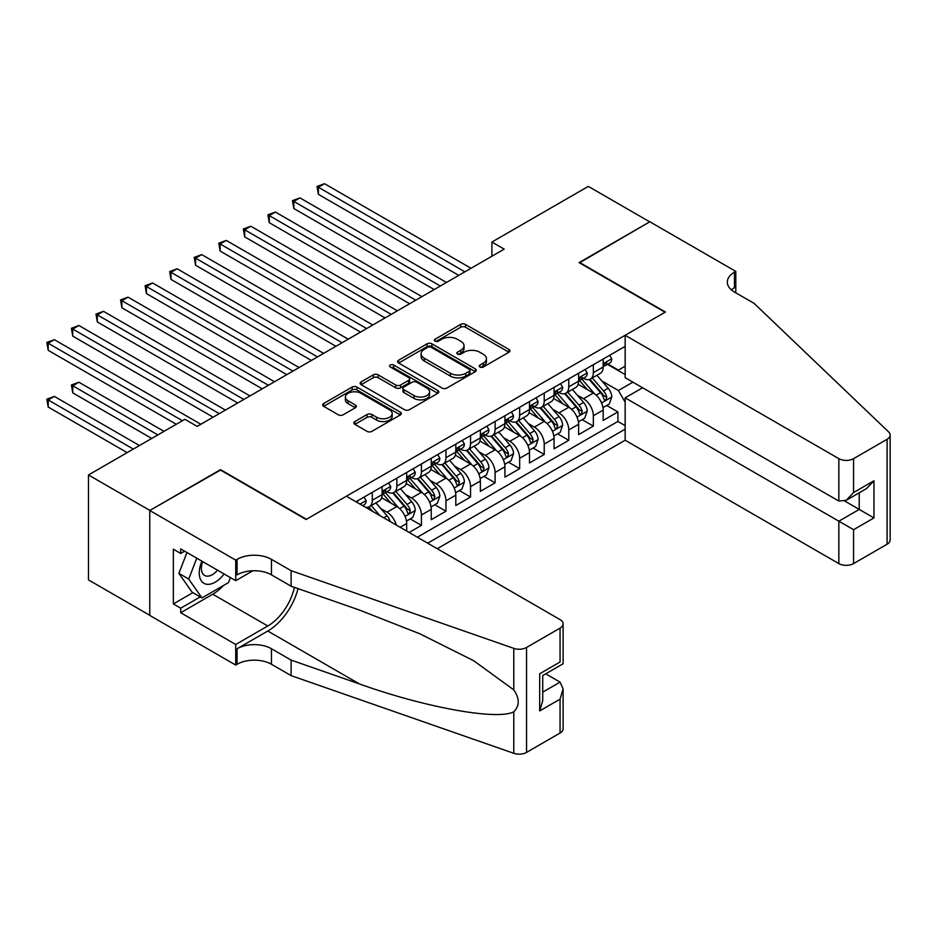 <?xml version="1.0" encoding="UTF-8"?>
<svg xmlns="http://www.w3.org/2000/svg" width="937" height="937" viewBox="0 0 937 937"><rect width="100%" height="100%" fill="white"/><g stroke="black" fill="none" stroke-linecap="round" stroke-linejoin="round"><path stroke-width="1.41" d="M479.943 367.023A2.389 1.382 0 0 0 483.316 367.023L508.932 352.23A3.408 1.968 0 0 0 509.927 350.836A3.408 1.968 0 0 0 508.932 349.454L465.537 324.389A3.408 1.968 0 0 0 460.711 324.389L435.096 339.182A2.389 1.382 0 0 0 434.393 340.154A2.389 1.382 0 0 0 435.096 341.127A2.389 1.382 0 0 0 438.469 341.127L441.784 339.217A10.916 6.301 0 0 1 457.221 339.217L460.828 341.302A10.916 6.301 0 0 1 464.026 345.765A10.916 6.301 0 0 1 460.828 350.215L457.514 352.125A2.389 1.382 0 0 0 456.823 353.108A2.389 1.382 0 0 0 457.514 354.081A2.389 1.382 0 0 0 460.887 354.081L464.202 352.16A10.916 6.301 0 0 1 479.639 352.16L483.258 354.256A10.916 6.301 0 0 1 486.444 358.707A10.916 6.301 0 0 1 483.258 363.158L479.943 365.079A2.389 1.382 0 0 0 479.24 366.051A2.389 1.382 0 0 0 479.943 367.023L479.943 365.079M354.877 421.545A3.408 1.968 0 0 0 353.87 422.938A3.408 1.968 0 0 0 354.877 424.332L367.046 431.36A3.408 1.968 0 0 0 371.872 431.36L400.322 414.939A3.408 1.968 0 0 0 401.317 413.545A3.408 1.968 0 0 0 400.322 412.151L356.927 387.098A3.408 1.968 0 0 0 352.101 387.098L323.652 403.519A3.408 1.968 0 0 0 322.656 404.913A3.408 1.968 0 0 0 323.652 406.307L338.362 414.798A3.408 1.968 0 0 0 343.176 414.798L355.357 407.771A3.408 1.968 0 0 0 356.353 406.377A3.408 1.968 0 0 0 355.357 404.983L348.06 400.778A9.124 5.271 0 0 1 345.39 397.054A9.124 5.271 0 0 1 351.024 392.193A9.124 5.271 0 0 1 360.956 393.329L389.534 409.82A9.124 5.271 0 0 1 392.205 413.545A9.124 5.271 0 0 1 386.571 418.406A9.124 5.271 0 0 1 376.627 417.27L371.872 414.517A3.408 1.968 0 0 0 367.046 414.517L354.877 421.545L354.877 424.332M220.5 470.069L149.885 510.419L88.476 474.965L88.476 579.898L149.768 615.281M220.5 469.648L306.469 519.274L665.059 312.244L579.101 262.618L649.716 221.846L588.307 186.393L491.902 242.051L491.902 256.234M88.476 474.965L184.882 419.307L197.168 426.394L504.188 249.137L491.902 242.051M442.03 388.07A3.408 1.968 0 0 0 446.844 388.07L475.293 371.649A3.408 1.968 0 0 0 476.301 370.256A3.408 1.968 0 0 0 475.293 368.862L431.898 343.809A3.408 1.968 0 0 0 427.085 343.809L398.635 360.241A3.408 1.968 0 0 0 397.628 361.623A3.408 1.968 0 0 0 398.635 363.017L442.03 388.07M391.268 367.538A2.389 1.382 0 0 1 393.692 367.878L393.692 365.043L437.813 390.506A3.408 1.968 0 0 1 438.809 391.9A3.408 1.968 0 0 1 437.813 393.294L409.364 409.715A3.408 1.968 0 0 1 404.538 409.715L361.143 384.662L361.143 381.886A3.408 1.968 0 0 0 360.148 383.268A3.408 1.968 0 0 0 361.143 384.662M361.143 381.886L373.313 374.847A3.408 1.968 0 0 1 378.138 374.847L395.742 385.013A3.408 1.968 0 0 0 400.556 385.013L408.637 380.352A3.408 1.968 0 0 0 409.633 378.958A3.408 1.968 0 0 0 408.637 377.564L390.319 366.988A2.389 1.382 0 0 1 389.616 366.016A2.389 1.382 0 0 1 391.092 364.739A2.389 1.382 0 0 1 393.692 365.043M409.129 532.462L421.416 525.376L410.242 518.922M405.416 494.443L411.589 498.004A13.891 8.023 60 0 1 421.416 515.022L431.243 509.353L431.243 519.707L445.977 511.192L434.803 504.75M429.978 480.271L436.15 483.832A13.891 8.023 60 0 1 445.977 500.85L455.804 495.169L455.804 505.523L470.538 497.02L459.364 490.566M454.539 466.087L460.711 469.648A13.891 8.023 60 0 1 470.538 486.666L480.365 480.997L480.365 491.339L495.099 482.836L483.925 476.383M479.1 451.903L485.272 455.464A13.891 8.023 60 0 1 495.099 472.482L504.926 466.813L504.926 477.167L519.66 468.652L508.486 462.199M503.673 437.731L509.833 441.292A13.891 8.023 60 0 1 519.66 458.298L529.487 452.63L529.487 462.983L544.221 454.48L533.048 448.027M528.234 423.547L534.395 427.108A13.891 8.023 60 0 1 544.221 444.126L554.048 438.446L554.048 448.8L568.782 440.296L557.609 433.843M552.795 409.364L558.956 412.924A13.891 8.023 60 0 1 568.782 429.942L578.609 424.274L578.609 434.627L593.344 426.112L593.344 415.759A13.891 8.023 -120 0 0 583.517 398.74L577.356 395.18M582.17 419.659L593.344 426.112M406.67 531.045L406.67 523.537A13.891 8.023 -120 0 0 396.855 506.519L381.664 497.746M396.269 525.048A13.891 8.023 60 0 0 387.028 512.188L380.855 508.627M431.243 509.353A13.891 8.023 -120 0 0 421.416 492.335L406.225 483.562M455.804 495.169A13.891 8.023 -120 0 0 445.977 478.151L430.786 469.39M480.365 480.997A13.891 8.023 -120 0 0 470.538 463.979L455.347 455.206M504.926 466.813A13.891 8.023 -120 0 0 495.099 449.795L479.908 441.022M529.487 452.63A13.891 8.023 -120 0 0 519.66 435.611L504.469 426.85M554.048 438.446A13.891 8.023 -120 0 0 544.221 421.439L529.03 412.667M578.609 424.274A13.891 8.023 -120 0 0 568.782 407.255L553.591 398.483M437.251 548.707L625.155 440.226L838.838 563.594L838.838 521.195L859.217 509.423L859.217 492.815M427.682 543.167L625.155 429.158M625.155 346.35L355.955 501.763M386.899 491.691L387.028 491.773A13.891 8.023 60 0 0 393.973 492.452L403.8 486.783A13.891 8.023 -120 0 0 406.67 480.423L406.67 472.482M411.46 477.519L411.589 477.589A13.891 8.023 60 0 0 418.534 478.28L428.361 472.599A13.891 8.023 -120 0 0 431.243 466.239L431.243 458.298M436.021 463.335L436.15 463.405A13.891 8.023 60 0 0 443.096 464.096L452.922 458.427A13.891 8.023 -120 0 0 455.804 452.067L455.804 444.126M460.582 449.151L460.711 449.233A13.891 8.023 60 0 0 467.657 449.912L477.483 444.243A13.891 8.023 -120 0 0 480.365 437.884L480.365 429.942M485.143 434.967L485.272 435.049A13.891 8.023 60 0 0 492.218 435.74L502.045 430.06A13.891 8.023 -120 0 0 504.926 423.7L504.926 415.759M509.705 420.795L509.833 420.865A13.891 8.023 60 0 0 516.779 421.556L526.606 415.887A13.891 8.023 -120 0 0 529.487 409.528L529.487 401.586M534.266 406.611L534.395 406.681A13.891 8.023 60 0 0 541.34 407.372L551.167 401.704A13.891 8.023 -120 0 0 554.048 395.344L554.048 387.403M558.827 392.427L558.956 392.509A13.891 8.023 60 0 0 565.901 393.189L575.728 387.52A13.891 8.023 -120 0 0 578.609 381.16L578.609 373.219M417.363 537.217L617.905 421.439L617.905 411.929L603.17 420.444L603.17 410.09A13.891 8.023 -120 0 0 593.344 393.072L578.152 384.299M583.388 378.255L583.517 378.325A13.891 8.023 -120 0 0 590.462 379.017A13.891 8.023 -120 0 0 593.344 372.657L593.344 364.716M590.462 379.017L600.289 373.336A13.891 8.023 -120 0 0 603.17 366.976L603.17 359.035M357.547 502.689L357.547 500.838M372.294 492.335L372.294 500.276A13.891 8.023 60 0 1 369.412 506.636A13.891 8.023 60 0 1 365.137 507.058M369.412 506.636L379.239 500.967A13.891 8.023 -120 0 0 382.109 494.607L382.109 486.666M396.855 478.151L396.855 486.092A13.891 8.023 60 0 1 393.973 492.452M421.416 463.979L421.416 471.92A13.891 8.023 60 0 1 418.534 478.28M445.977 449.795L445.977 457.736A13.891 8.023 60 0 1 443.096 464.096M470.538 435.611L470.538 443.552A13.891 8.023 60 0 1 467.657 449.912M495.099 421.439L495.099 429.38A13.891 8.023 60 0 1 492.218 435.74M519.66 407.255L519.66 415.196A13.891 8.023 60 0 1 516.779 421.556M544.221 393.072L544.221 401.013A13.891 8.023 60 0 1 541.34 407.372M568.782 378.888L568.782 386.829A13.891 8.023 60 0 1 565.901 393.189M568.782 429.942L568.782 440.296M544.221 444.126L544.221 454.48M519.66 458.298L519.66 468.652M495.099 472.482L495.099 482.836M470.538 486.666L470.538 497.02M445.977 500.85L445.977 511.192M421.416 515.022L421.416 525.376M625.155 402.219L618.397 390.518L601.917 381.008M618.397 390.518L632.885 382.155M607.457 364.352L625.155 374.566M607.949 364.071L618.397 370.103L625.155 366.203M606.731 405.487L617.905 411.929M617.905 421.439L625.155 425.621M480.892 367.363L483.258 365.992A10.916 6.301 0 0 0 486.444 361.541L486.444 358.707M464.026 345.765L464.026 348.599A10.916 6.301 0 0 1 460.828 353.05L458.474 354.409M508.932 349.454L508.932 352.23L465.537 327.236A3.408 1.968 0 0 0 460.711 327.236L436.045 341.466M475.246 371.673L431.898 346.643A3.408 1.968 0 0 0 427.085 346.643L398.682 363.041M469.273 371.228A2.389 1.382 0 0 0 469.964 370.256A2.389 1.382 0 0 0 469.273 369.283L431.172 347.287A2.389 1.382 0 0 0 427.799 347.287L424.309 349.314A10.916 6.301 0 0 0 421.111 353.764A10.916 6.301 0 0 0 424.309 358.215L450.346 373.254A10.916 6.301 0 0 0 465.771 373.254L469.273 371.228L469.273 374.074A2.389 1.382 0 0 0 469.964 373.09L469.964 370.256M421.111 353.764L421.111 356.599A10.916 6.301 0 0 0 424.309 361.05L424.309 358.215M469.273 374.074L465.771 376.088A10.916 6.301 0 0 1 450.346 376.088L424.309 361.05M361.19 384.685L373.313 377.693L373.313 374.847M409.633 378.958L409.633 381.792A3.408 1.968 0 0 1 408.637 383.186L400.556 387.848A3.408 1.968 0 0 1 395.742 387.848L378.138 377.693A3.408 1.968 0 0 0 373.313 377.693M393.692 367.878L437.766 393.317M414.002 395.555A9.124 5.271 0 0 0 423.934 396.702A9.124 5.271 0 0 0 429.568 391.83A9.124 5.271 0 0 0 426.897 388.105L416.836 382.296A3.408 1.968 0 0 0 412.011 382.296L403.941 386.958A3.408 1.968 0 0 0 402.933 388.351A3.408 1.968 0 0 0 403.941 389.745L414.002 395.555L414.002 398.389A9.124 5.271 0 0 0 423.934 399.537A9.124 5.271 0 0 0 429.568 394.664L429.568 391.83M402.933 388.351L402.933 391.186A3.408 1.968 0 0 0 403.941 392.58L403.941 389.745M414.002 398.389L403.941 392.58M392.205 413.545L392.205 416.379A9.124 5.271 0 0 1 386.571 421.252A9.124 5.271 0 0 1 376.627 420.104L371.872 417.352A3.408 1.968 0 0 0 367.046 417.352L354.924 424.356M345.39 397.054L345.39 399.888A9.124 5.271 0 0 0 348.06 403.613L348.06 400.778M355.31 407.794L348.06 403.613M400.275 414.962L356.927 389.933A3.408 1.968 0 0 0 352.101 389.933L323.698 406.33L323.652 403.519M602.959 407.654L609.308 403.988L611.767 396.901A9.206 5.317 -120 0 0 608.183 388.258L596.951 375.268M594.702 393.973L581.877 379.122M587.405 389.651L579.968 381.031A22.055 12.731 -120 0 0 579.277 380.258M318.381 251.057L409.621 303.74L269.259 222.69L269.259 215.604L275.396 212.055L421.908 296.642M589.209 379.508L600.558 392.65A9.206 5.317 60 0 1 603.85 398.998L604.517 400.087L605.759 399.912L606.789 397.3A9.206 5.317 -120 0 0 603.51 390.952L592.289 377.962M589.877 379.298L602.081 393.423A4.685 2.706 60 0 1 603.264 395.25L606.789 397.3M609.671 355.287L611.767 358.894A9.206 5.317 60 0 1 609.858 362.97L605.185 365.664A9.206 5.317 -120 0 0 606.789 363.544L606.602 362.724M464.881 271.835L318.381 187.248L324.518 183.699L471.03 268.287M603.475 366.098L603.51 366.098A9.206 5.317 -120 0 0 605.185 365.664M605.607 362.853L606.789 363.544C606.216 362.162 605.232 362.724 603.85 365.243A9.206 5.317 60 0 1 603.17 366.554M458.743 275.373L318.381 194.334L318.381 187.248L317.022 186.463L324.518 183.699M318.381 194.334L317.022 186.463M201.935 561.169A22.582 13.036 120 0 0 207.241 584.313A22.582 13.036 120 0 0 224.084 573.959M202.697 561.614A15.46 8.925 120 0 0 204.582 575.447A15.46 8.925 120 0 0 206.843 576.138A15.46 8.925 120 0 0 217.513 570.164M230.408 577.614L228.476 582.603L201.959 597.911L192.132 592.231L178.873 573.374L186.967 552.525M201.959 597.911L188.7 579.043L196.793 558.194M178.873 573.374L188.7 579.043M642.583 387.754L625.155 397.827L853.572 529.698L853.572 563.594L887.093 544.233L887.093 439.301A10.424 6.02 0 0 0 890.15 435.049A10.424 6.02 0 0 0 888.651 431.934L754.098 303.377L734.444 292.039A24.315 14.043 180 0 1 727.323 282.107A24.315 14.043 180 0 1 734.444 272.187L735.803 271.402L649.833 221.776L579.464 262.828M625.155 397.827L625.155 440.226M579.464 262.395L665.434 312.033L625.155 335.282L838.838 458.661A10.424 6.02 0 0 0 853.572 458.661L887.093 439.301M735.803 271.402L735.803 291.969L735.065 292.391M625.155 335.282L625.155 377.693L838.838 501.061L838.838 458.661M890.15 435.049L890.15 539.981A10.424 6.02 180 0 1 887.093 544.233M853.572 563.594A10.424 6.02 180 0 1 838.838 563.594M731.387 289.873A24.315 14.043 180 0 1 734.444 287.718L734.444 272.187M844.729 501.061L873.952 517.927L853.572 529.698M853.572 458.661L853.572 492.546L846.205 500.323L838.838 501.061M853.572 492.546L873.952 480.775L866.584 488.552L846.205 500.323M346.374 496.235L560.057 619.603A10.424 6.02 -0 0 1 563.114 623.855A10.424 6.02 -0 0 1 560.057 628.118L526.535 647.467L526.535 752.411A10.424 6.02 180 0 1 513.781 753.301L291.114 675.624L271.461 664.274A24.315 14.043 -0 0 0 237.073 664.274L235.726 665.059L149.768 615.422L149.768 510.489L220.136 469.859L306.094 519.496L346.374 496.235M291.114 675.624L291.114 660.093L359.386 683.916C424.648 707.435 497.547 720.6 513.781 711.804C519.695 705.748 519.695 698.428 513.781 689.866L473.712 660.737L419.823 633.787L359.386 610.034L291.114 586.211L271.461 574.861A24.315 14.043 -0 0 0 237.073 574.861L237.073 559.342L235.726 560.115L149.768 510.489M291.114 586.211L291.114 570.68L271.461 559.342A24.315 14.043 -0 0 0 237.073 559.342M359.386 683.916L267.783 631.023L237.073 648.744A24.315 14.043 -0 0 1 271.461 648.744L291.114 660.093M560.057 733.05L560.057 699.154L563.114 688.882L563.114 728.799A10.424 6.02 180 0 1 560.057 733.05L526.535 752.411M513.781 689.866L513.781 648.369L291.114 570.68M223.592 585.414A39.073 22.558 -60 0 1 212.758 594.222L180.712 612.728L180.712 608.195L200.237 596.916M184.636 551.19L180.712 553.451L173.345 549.199L173.345 603.932L180.712 608.195M180.712 553.451L180.712 548.918L235.726 580.682L235.726 560.115M235.726 665.059L235.726 644.492L267.783 625.986A39.073 22.558 120 0 0 294.382 587.347M180.712 612.728L235.726 644.492M545.674 673.832L560.057 682.136L563.114 688.882M267.783 631.023A45.245 26.119 120 0 0 298.036 588.623M252.885 570.774L235.726 580.682M513.781 648.369A10.424 6.02 -0 0 0 526.535 647.467M173.345 603.932L192.87 592.664M560.057 699.154L539.677 710.925L542.722 700.653L542.722 675.542L563.114 663.771L563.114 623.855M539.677 710.925L539.677 673.773C543.647 676.069 543.647 676.069 539.677 673.773L560.057 662.002C564.039 664.298 564.039 664.298 560.057 662.002L560.057 628.118M578.398 421.837L584.747 418.171L587.206 411.085A9.206 5.317 -120 0 0 583.622 402.442L572.39 389.441M570.141 408.157L557.316 393.306M562.844 403.824L555.407 395.215A22.055 12.731 -120 0 0 554.716 394.442M293.82 265.241L385.06 317.912L244.698 236.874L244.698 229.788L250.835 226.239L397.347 310.826M564.648 393.692L575.997 406.834A9.206 5.317 60 0 1 579.289 413.182L579.956 414.271L581.198 414.095L582.228 411.472A9.206 5.317 -120 0 0 578.949 405.135L567.728 392.146M565.316 393.481L577.52 407.595A4.685 2.706 60 0 1 578.703 409.434L582.228 411.472M553.837 436.021L560.185 432.355L562.645 425.257A9.206 5.317 -120 0 0 559.061 416.625L547.829 403.624M545.58 422.329L532.755 407.478M538.283 418.007L530.846 409.387A22.055 12.731 -120 0 0 530.155 408.626M269.259 279.413L360.499 332.096L220.136 251.057L220.136 243.971L226.274 240.422L372.785 325.01M540.087 407.876L551.436 421.018A9.206 5.317 60 0 1 554.727 427.354L555.395 428.443L556.637 428.268L557.667 425.656A9.206 5.317 -120 0 0 554.388 419.319L543.167 406.318M540.754 407.654L552.959 421.779A4.685 2.706 60 0 1 554.142 423.618L557.667 425.656M529.276 450.193L535.624 446.539L538.084 439.441A9.206 5.317 -120 0 0 534.488 430.797L523.268 417.808M521.019 436.513L508.194 421.662M513.722 432.191L506.285 423.571A22.055 12.731 -120 0 0 505.593 422.798M244.698 293.597L335.938 346.28L195.575 265.241L195.575 258.143L201.713 254.606L348.224 339.182M515.526 422.06L526.875 435.201A9.206 5.317 60 0 1 530.166 441.538L530.834 442.627L532.075 442.451L533.106 439.84A9.206 5.317 -120 0 0 529.827 433.491L518.606 420.502M516.193 421.837L528.398 435.963A4.685 2.706 60 0 1 529.569 437.79L533.106 439.84M504.715 464.377L511.063 460.711L513.511 453.625A9.206 5.317 -120 0 0 509.927 444.981L498.707 431.992M496.458 450.697L483.633 435.846M489.161 446.363L481.723 437.755A22.055 12.731 -120 0 0 481.032 436.982M220.136 307.781L311.377 360.464L171.002 279.413L171.002 272.327L177.152 268.778L323.663 353.366M490.965 436.232L502.314 449.373A9.206 5.317 60 0 1 505.605 455.722L506.273 456.811L507.514 456.635L508.545 454.012A9.206 5.317 -120 0 0 505.266 447.675L494.045 434.686M491.632 436.021L503.837 450.147A4.685 2.706 60 0 1 505.008 451.974L508.545 454.012M585.11 369.459L587.206 373.078A9.206 5.317 60 0 1 585.297 377.154L580.624 379.848A9.206 5.317 -120 0 0 582.228 377.728L582.041 376.908M440.32 286.008L293.82 201.42L299.957 197.883L446.469 282.47M578.914 380.281L578.949 380.281A9.206 5.317 -120 0 0 580.624 379.848M581.045 377.037L582.228 377.728C581.654 376.334 580.671 376.908 579.289 379.426A9.206 5.317 60 0 1 578.609 380.738M434.182 289.556L293.82 208.518L293.82 201.42L292.461 200.647L299.957 197.883M293.82 208.518L292.461 200.647M560.549 383.643L562.645 387.262A9.206 5.317 60 0 1 560.736 391.326L556.063 394.02A9.206 5.317 -120 0 0 557.667 391.9L557.48 391.092M415.759 300.191L267.9 214.819L275.396 212.055M554.353 394.454L554.388 394.454A9.206 5.317 -120 0 0 556.063 394.02M556.484 391.221L557.667 391.9C557.093 390.518 556.109 391.08 554.727 393.61A9.206 5.317 60 0 1 554.048 394.922M269.259 222.69L267.9 214.819M535.987 397.827L538.084 401.434A9.206 5.317 60 0 1 536.175 405.51L531.502 408.204A9.206 5.317 -120 0 0 533.106 406.084L532.919 405.264M391.197 314.375L243.339 229.003L250.835 226.239M529.792 408.637L529.827 408.637A9.206 5.317 -120 0 0 531.502 408.204M531.923 405.405L533.106 406.084C532.532 404.702 531.548 405.264 530.166 407.782A9.206 5.317 60 0 1 529.487 409.094M244.698 236.874L243.339 229.003M511.426 411.999L513.511 415.618A9.206 5.317 60 0 1 511.614 419.694L506.94 422.388A9.206 5.317 -120 0 0 508.545 420.268L508.358 419.448M366.636 328.547L218.778 243.187L226.274 240.422M505.23 422.821L505.266 422.821A9.206 5.317 -120 0 0 506.94 422.388M507.362 419.577L508.545 420.268C507.971 418.874 506.987 419.448 505.605 421.966A9.206 5.317 60 0 1 504.926 423.278M220.136 251.057L218.778 243.187M480.154 478.561L486.502 474.895L488.95 467.809A9.206 5.317 -120 0 0 485.366 459.165L474.145 446.164M471.897 464.869L459.071 450.029M464.6 460.547L457.162 451.927A22.055 12.731 -120 0 0 456.471 451.165M195.564 321.953L286.816 374.636L146.441 293.597L146.441 286.511L152.59 282.962L299.09 367.55M466.403 450.416L477.753 463.557A9.206 5.317 60 0 1 481.044 469.894L481.712 470.995L482.953 470.819L483.984 468.195A9.206 5.317 -120 0 0 480.704 461.859L469.484 448.858M467.071 450.205L479.275 464.319A4.685 2.706 60 0 1 480.447 466.157L483.984 468.195M486.865 426.183L488.95 429.802A9.206 5.317 60 0 1 487.053 433.878L482.379 436.572A9.206 5.317 -120 0 0 483.984 434.452L483.797 433.632M342.075 342.731L194.217 257.37L201.713 254.606M480.669 436.993L480.704 436.993A9.206 5.317 -120 0 0 482.379 436.572M482.801 433.761L483.984 434.452C483.41 433.058 482.426 433.632 481.044 436.15A9.206 5.317 60 0 1 480.365 437.462M195.575 265.241L194.217 257.37M455.593 492.745L461.941 489.079L464.389 481.981A9.206 5.317 -120 0 0 460.805 473.337L449.584 460.348M447.336 479.053L434.51 464.202M440.039 474.731L432.601 466.111A22.055 12.731 -120 0 0 431.91 465.349M171.002 336.137L262.255 388.82L121.88 307.781L121.88 300.683L128.029 297.146L274.529 381.734M441.842 464.6L453.192 477.741A9.206 5.317 60 0 1 456.483 484.078L457.151 485.167L458.392 484.991L459.423 482.379A9.206 5.317 -120 0 0 456.143 476.031L444.923 463.042M442.51 464.377L454.714 478.502A4.685 2.706 60 0 1 455.886 480.341L459.423 482.379M462.304 440.367L464.389 443.986A9.206 5.317 60 0 1 462.491 448.05L457.818 450.744A9.206 5.317 -120 0 0 459.423 448.624L459.235 447.816M317.514 356.915L169.656 271.543L177.152 268.778M456.108 451.177L456.143 451.177A9.206 5.317 -120 0 0 457.818 450.744M458.24 447.945L459.423 448.624C458.849 447.242 457.865 447.804 456.483 450.334A9.206 5.317 60 0 1 455.804 451.634M171.002 279.413L169.656 271.543M431.032 506.917L437.38 503.251L439.828 496.165A9.206 5.317 -120 0 0 436.244 487.521L425.023 474.532M422.774 493.237L409.949 478.385M415.478 488.915L408.04 480.294A22.055 12.731 -120 0 0 407.349 479.521M146.441 350.321L237.693 403.004L97.319 321.953L97.319 314.867L103.468 311.318L249.968 395.906M417.281 478.772L428.631 491.913A9.206 5.317 60 0 1 431.91 498.261L432.589 499.351L433.831 499.175L434.862 496.551A9.206 5.317 -120 0 0 431.582 490.215L420.362 477.226M417.949 478.561L430.142 492.686A4.685 2.706 60 0 1 431.325 494.513L434.862 496.551M437.743 454.55L439.828 458.158A9.206 5.317 60 0 1 437.93 462.234L433.257 464.928A9.206 5.317 -120 0 0 434.862 462.808L434.674 461.988M292.953 371.087L145.094 285.726L152.59 282.962M431.547 465.361L431.582 465.361A9.206 5.317 -120 0 0 433.257 464.928M433.679 462.117L434.862 462.808C434.288 461.426 433.304 461.988 431.91 464.506A9.206 5.317 60 0 1 431.243 465.818M146.441 293.597L145.094 285.726M406.471 521.101L412.819 517.435L415.267 510.349A9.206 5.317 -120 0 0 411.683 501.705L400.462 488.704M398.213 507.421L385.388 492.569M390.916 503.087L383.467 494.467A22.055 12.731 -120 0 0 382.788 493.705M121.88 364.505L213.132 417.176L72.758 336.137L72.758 329.051L78.907 325.502L225.407 410.09M392.72 492.956L404.07 506.097A9.206 5.317 60 0 1 407.349 512.434L408.028 513.535L409.27 513.359L410.301 510.735A9.206 5.317 -120 0 0 407.021 504.399L395.801 491.398M393.388 492.745L405.58 506.858A4.685 2.706 60 0 1 406.763 508.697L410.301 510.735M413.182 468.723L415.267 472.342A9.206 5.317 60 0 1 413.369 476.418L408.696 479.112A9.206 5.317 -120 0 0 410.301 476.992L410.113 476.172M268.392 385.271L120.533 299.91L128.029 297.146M406.986 479.545L407.021 479.545A9.206 5.317 -120 0 0 408.696 479.112M409.118 476.301L410.301 476.992C409.727 475.598 408.743 476.172 407.349 478.69A9.206 5.317 60 0 1 406.67 480.002M121.88 307.781L120.533 299.91M390.225 521.558A9.206 5.317 -120 0 0 387.122 515.877L375.901 502.888M97.319 378.677L176.285 424.274L48.197 350.321L48.197 343.223L54.346 339.686L200.846 424.274M379.86 515.561L371.239 505.582M368.827 506.917L372.75 511.461M368.159 507.14L371.04 510.478M388.621 482.906L390.706 486.526A9.206 5.317 60 0 1 388.808 490.59L384.135 493.284A9.206 5.317 -120 0 0 385.739 491.164L385.552 490.356M243.831 399.455L95.972 314.082L103.468 311.318M382.425 493.717L382.46 493.717A9.206 5.317 -120 0 0 384.135 493.284M384.557 490.484L385.739 491.164C385.166 489.782 384.182 490.344 382.788 492.874A9.206 5.317 60 0 1 382.109 494.174M97.319 321.953L95.972 314.082M164.01 431.36L78.907 382.226L72.758 385.775L72.758 392.861L151.724 438.446M72.758 392.861L71.411 384.99L157.861 434.909M71.411 384.99L78.907 382.226M364.06 497.09L366.144 500.698A9.206 5.317 60 0 1 364.247 504.774L362.701 505.664M219.27 413.639L71.411 328.266L78.907 325.502M361.202 504.797L360.616 504.457M72.758 336.137L71.411 328.266M139.449 445.543L54.346 396.41L48.197 399.947L48.197 407.045L127.163 452.63M48.197 407.045L46.85 399.174L133.3 449.081M46.85 399.174L54.346 396.41M182.434 420.725L46.85 342.45L54.346 339.686M48.197 350.321L46.85 342.45M387.028 512.188L396.855 506.519M411.589 498.004L421.416 492.335M436.15 483.832L445.977 478.151M460.711 469.648L470.538 463.979M485.272 455.464L495.099 449.795M509.833 441.292L519.66 435.611M534.395 427.108L544.221 421.439M558.956 412.924L568.782 407.255M583.517 398.74L593.344 393.072M593.344 372.657L603.17 366.976M372.294 500.276L382.109 494.607M396.855 486.092L406.67 480.423M421.416 471.92L431.243 466.239M445.977 457.736L455.804 452.067M470.538 443.552L480.365 437.884M495.099 429.38L504.926 423.7M519.66 415.196L529.487 409.528M544.221 401.013L554.048 395.344M568.782 386.829L578.609 381.16M593.344 415.759L603.17 410.09M400.169 527.285L406.67 523.537M483.258 365.992L483.258 363.158M457.514 354.081L457.514 352.125M460.828 353.05L460.828 350.215M435.096 341.127L435.096 339.182M460.711 327.236L460.711 324.389M465.537 327.236L465.537 324.389M398.635 363.017L398.635 360.241M427.085 346.643L427.085 343.809M431.898 346.643L431.898 343.809M475.293 371.649L475.293 368.862M450.346 376.088L450.346 373.254M465.771 376.088L465.771 373.254M378.138 377.693L378.138 374.847M395.742 387.848L395.742 385.013M400.556 387.848L400.556 385.013M408.637 383.186L408.637 380.352M437.813 393.294L437.813 390.506M367.046 417.352L367.046 414.517M371.872 417.352L371.872 414.517M376.627 420.104L376.627 417.27M355.357 407.771L355.357 404.983M352.101 389.933L352.101 387.098M356.927 389.933L356.927 387.098M400.322 414.939L400.322 412.151M601.554 402.933L611.697 397.077M603.51 390.952L608.183 388.258M596.178 395.191L600.558 392.65M611.697 358.789L603.17 363.72M873.952 480.775L873.952 517.927M271.461 574.861L271.461 559.342M271.461 648.744L271.461 664.274M513.781 753.301L513.781 711.804M237.073 648.744L237.073 664.274M212.758 594.222L267.783 625.986M542.722 692.15L560.057 682.136M576.993 417.117L587.136 411.261M578.949 405.135L583.622 402.442M571.617 409.375L575.997 406.834M552.432 431.301L562.575 425.445M554.388 419.319L559.061 416.625M547.056 423.547L551.436 421.018M527.871 445.473L538.014 439.617M529.827 433.491L534.488 430.797M522.495 437.731L526.875 435.201M503.31 459.657L513.453 453.801M505.266 447.675L509.927 444.981M497.934 451.915L502.314 449.373M587.136 372.973L578.609 377.904M562.575 387.157L554.048 392.076M538.014 401.329L529.487 406.26M513.453 415.513L504.926 420.444M478.748 473.841L488.891 467.985M480.704 461.859L485.366 459.165M473.372 466.087L477.753 463.557M488.891 429.696L480.365 434.627M454.187 488.025L464.33 482.157M456.143 476.031L460.805 473.337M448.8 480.271L453.192 477.741M464.33 443.869L455.804 448.8M429.626 502.197L439.769 496.341M431.582 490.215L436.244 487.521M424.238 494.455L428.631 491.913M439.769 458.052L431.243 462.983M405.065 516.381L415.208 510.524M407.021 504.399L411.683 501.705M399.677 508.639L404.07 506.097M415.208 472.236L406.67 477.167M383.772 517.821L387.122 515.877M390.647 486.42L382.109 491.339M366.086 500.592L360.007 504.106"/></g></svg>
